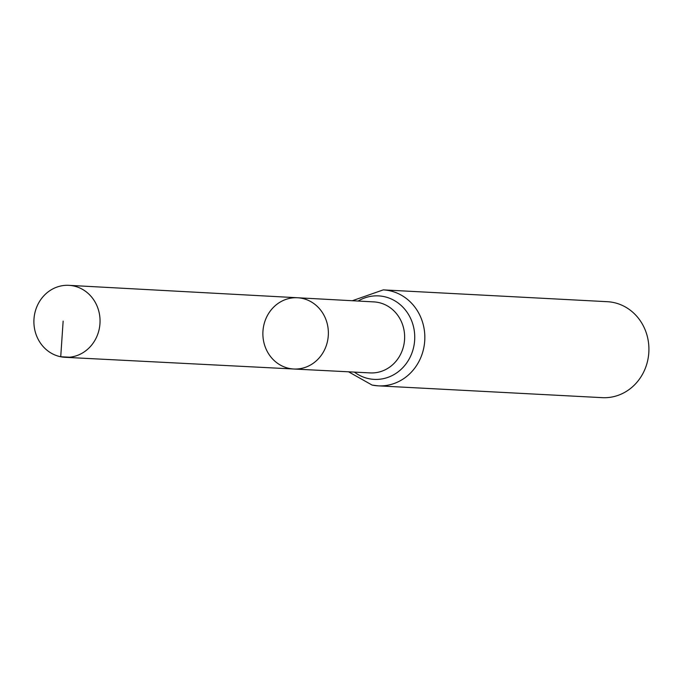 <?xml version="1.0" encoding="UTF-8"?>
<svg xmlns="http://www.w3.org/2000/svg" width="683" height="683" viewBox="0 0 683 683"><rect width="100%" height="100%" fill="white"/><g stroke="black" fill="none" stroke-linecap="round" stroke-linejoin="round"><path stroke-width="1.02" d="M289.438 368.461A35.678 32.741 -87 0 0 293.792 369.008A35.678 32.741 -87 0 0 328.318 335.105A35.678 32.741 -87 0 0 297.549 297.754A35.678 32.741 -87 0 0 263.126 329.274A35.678 32.741 -87 0 0 289.438 368.461M372.406 385.118A48.049 44.096 -87 0 0 378.203 385.844L602.286 397.66A48.049 44.096 -87 0 0 648.85 352.001A48.049 44.096 -87 0 0 607.349 301.698L383.265 289.882L352.308 300.725M297.549 297.754L373.925 301.903A35.559 32.63 -87 0 1 404.592 339.127A35.559 32.63 -87 0 1 370.177 372.909L293.792 369.008A35.678 32.741 -87 0 0 328.318 335.105A35.678 32.741 -87 0 0 297.549 297.754L68.923 285.34A36.037 33.074 -87 0 0 34.15 317.168A36.037 33.074 -87 0 0 60.727 356.757A36.037 33.074 -87 0 0 65.124 357.311A36.037 33.074 -87 0 0 99.803 325.415A36.037 33.074 -87 0 0 73.226 285.878A36.037 33.074 -87 0 0 68.923 285.34M69.555 357.209L60.727 356.757L63.143 321.121M348.561 371.808L372.115 385.084L378.203 385.844A48.049 44.096 -87 0 0 424.766 340.185A48.049 44.096 -87 0 0 383.265 289.882M354.392 372.107A41.8 38.359 -87 0 0 369.119 378.741A41.8 38.359 -87 0 0 414.299 330.913A41.8 38.359 -87 0 0 358.14 301.041M293.792 369.008L65.124 357.311"/></g></svg>
